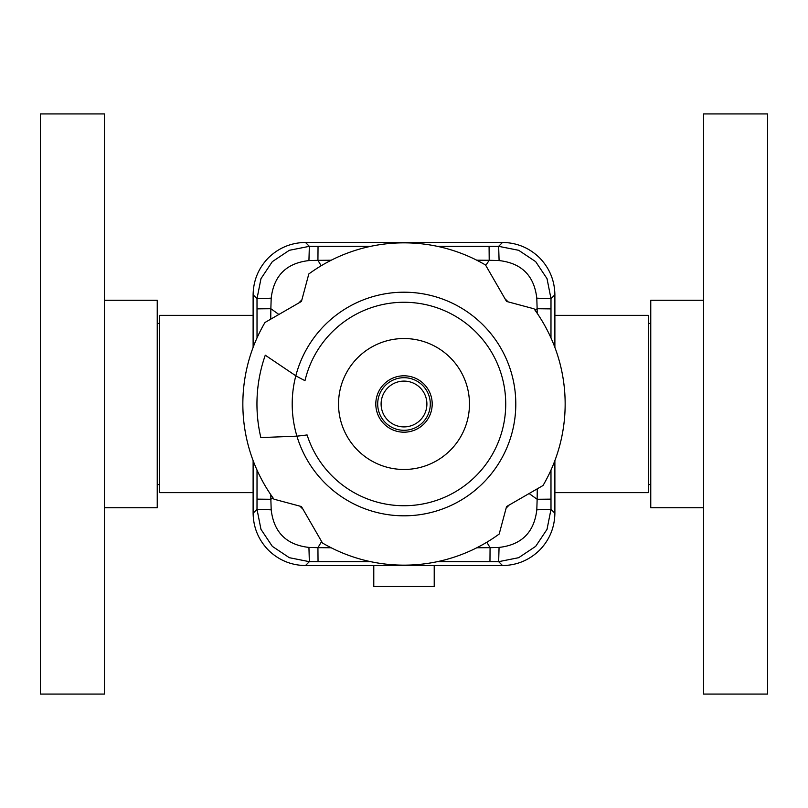 <?xml version="1.0" encoding="UTF-8"?>
<svg xmlns="http://www.w3.org/2000/svg" width="808" height="808" viewBox="0 0 808 808"><rect width="100%" height="100%" fill="white"/><g stroke="black" fill="none" stroke-linecap="round" stroke-linejoin="round"><path stroke-width="1.21" d="M648.349 323.422L650.763 323.422M650.763 484.578L648.349 484.578M157.237 323.422L159.651 323.422M159.651 484.578L157.237 484.578M554.884 315.362L648.349 315.362L648.349 492.638L554.884 492.638M253.116 492.638L159.651 492.638L159.651 315.362L253.116 315.362M253.116 347.379L253.116 294.789C253.358 280.437 258.479 268.094 268.458 257.782C278.78 247.803 291.112 242.683 305.464 242.44L502.505 242.44C516.888 242.683 529.22 247.803 539.542 257.782C549.521 268.094 554.641 280.437 554.884 294.789L554.884 347.379M554.884 460.621L554.884 513.211C554.641 527.563 549.521 539.906 539.542 550.218C529.22 560.197 516.888 565.317 502.536 565.56L305.464 565.56C291.112 565.317 278.78 560.197 268.458 550.218C258.479 539.906 253.358 527.563 253.116 513.211L253.116 460.621M535.674 546.349L547.016 529.361L550.995 509.323L536.805 509.818C534.179 532.331 521.604 544.865 499.061 547.42L498.657 561.671L518.685 557.692L535.674 546.349M535.674 261.651L518.685 250.308L498.657 246.329L499.091 260.57C521.604 263.135 534.179 275.669 536.795 298.172L550.995 298.677L547.016 278.639L535.674 261.651M502.505 242.44L498.657 246.329L437.391 246.349M272.326 261.651L260.984 278.639L257.005 298.677L271.195 298.182C273.821 275.669 286.396 263.135 308.939 260.58L309.343 246.329L289.315 250.308L272.326 261.651M272.326 546.349L289.315 557.692L309.343 561.671L308.939 547.42C286.396 544.865 273.821 532.331 271.195 509.818L257.005 509.323L260.984 529.361L272.326 546.349M370.62 246.339L318.039 246.329L317.928 260.338L331.209 260.226M476.7 260.176L489.204 260.287L489.082 246.329M485.77 265.438L489.204 260.287L499.091 260.57M550.975 337.906L550.985 308.878L537.138 308.727L537.189 313.272M537.259 488.83L537.148 499.283L550.985 499.142L550.975 470.094M536.795 298.172L537.138 308.727L535.048 310.211M529.109 493.536L537.148 499.283L536.805 509.818M437.381 561.661L489.961 561.671L490.072 547.662L476.791 547.774M331.209 547.774L317.928 547.662L318.039 561.671L370.62 561.661M499.061 547.42L490.072 547.662L486.82 542.239M321.624 541.501L317.928 547.662L308.939 547.42M257.025 470.094L257.015 499.142L270.852 499.283L270.811 494.718M270.741 319.17L270.852 308.717L257.015 308.858L257.025 337.906M271.195 509.818L270.852 499.283L272.952 497.789M278.891 314.464L270.852 308.717L271.195 298.182M308.939 260.58L317.928 260.338L321.18 265.761M373.781 565.56L373.781 586.507L434.219 586.507L434.219 565.56M304.99 380.649A101.727 101.727 0 0 1 505.727 404A101.727 101.727 0 0 1 307.091 434.936A295.536 295.536 0 0 1 296.92 436.148L260.843 437.593L296.92 436.148A111.797 111.797 0 0 1 295.819 375.801L265.276 355.207L295.819 375.801A221.584 221.584 0 0 0 304.99 380.649M508.121 301.859A145.854 145.854 0 0 0 505.04 298.819M301.859 299.879A145.854 145.854 0 0 0 298.819 302.96M485.507 264.974A161.156 161.156 0 0 0 308.808 273.973L301.445 301.445L264.974 322.493A161.156 161.156 0 0 0 273.973 499.192L301.445 506.555L322.493 543.026A161.156 161.156 0 0 0 499.192 534.027L506.555 506.555L543.026 485.507A161.156 161.156 0 0 0 534.027 308.808L506.555 301.445L485.507 264.974M260.843 437.593A147.056 147.056 0 0 1 265.276 355.207M338.532 404A65.468 65.468 0 0 1 404 338.532A65.468 65.468 0 0 1 469.468 404A65.468 65.468 0 0 1 404 469.468A65.468 65.468 0 0 1 338.532 404M506.141 508.121A145.854 145.854 0 0 0 509.181 505.04M299.879 506.141A145.854 145.854 0 0 0 302.96 509.181M404 432.199A28.199 28.199 0 0 1 375.801 404A28.199 28.199 0 0 1 404 375.801A28.199 28.199 0 0 1 432.199 404A28.199 28.199 0 0 1 404 432.199M703.546 113.928L703.546 694.072L767.6 694.072L767.6 113.928L703.546 113.928M703.546 300.263L650.763 300.263L650.763 507.737L703.546 507.737M104.454 694.072L104.454 113.928L40.4 113.928L40.4 694.072L104.454 694.072M104.454 507.737L157.237 507.737L157.237 300.263L104.454 300.263M554.884 513.211L550.995 509.323L550.985 499.142M253.116 294.789L257.005 298.677L257.015 308.858M305.464 565.56L309.343 561.671L318.039 561.671M550.985 308.878L550.995 298.677L554.884 294.789M489.961 561.671L498.657 561.671L502.536 565.56M257.015 499.142L257.005 509.323L253.116 513.211M318.039 246.329L309.343 246.329L305.464 242.44M295.819 375.801A111.797 111.797 0 0 1 515.797 404A111.797 111.797 0 0 1 296.92 436.148M381.103 404A22.897 22.897 0 0 1 404 381.103A22.897 22.897 0 0 1 426.897 404A22.897 22.897 0 0 1 404 426.897A22.897 22.897 0 0 1 381.103 404M430.3 404A26.3 26.3 0 0 0 404 377.7A26.3 26.3 0 0 0 377.7 404A26.3 26.3 0 0 0 404 430.3A26.3 26.3 0 0 0 430.3 404"/></g></svg>
